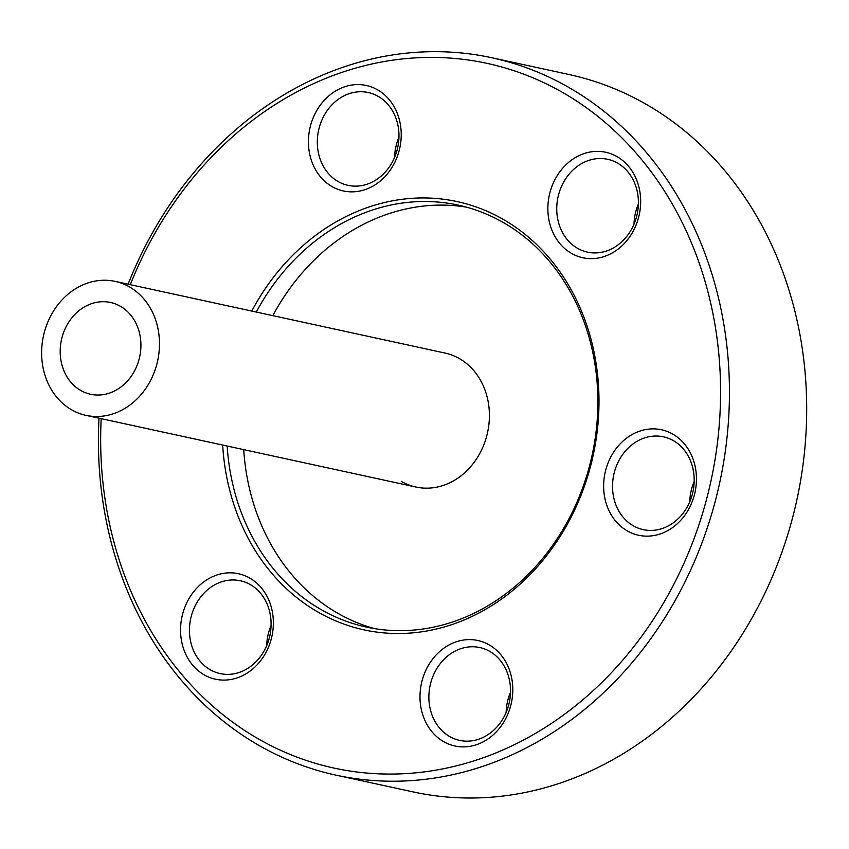 <?xml version="1.0" encoding="UTF-8"?>
<svg xmlns="http://www.w3.org/2000/svg" width="849" height="849" viewBox="0 0 849 849"><rect width="100%" height="100%" fill="white"/><g stroke="black" fill="none" stroke-linecap="round" stroke-linejoin="round"><path stroke-width="1.27" d="M115.103 281.38A68.557 58.432 -77.7 0 0 54.134 310.055A68.557 58.432 -77.7 0 0 86.004 415.363A68.557 58.432 -77.7 0 0 146.973 386.677A68.557 58.432 -77.7 0 0 115.103 281.38L445.025 353.057A68.557 58.432 102.3 0 1 459.702 358.766A68.557 58.432 102.3 0 1 485.108 441.331A68.557 58.432 102.3 0 1 415.914 487.039A68.557 58.432 102.3 0 1 401.248 481.319M251.782 311.074A219.159 186.801 102.3 0 1 548.687 257.289A219.159 186.801 102.3 0 1 538.754 565.179A219.159 186.801 102.3 0 1 272.529 574.168A219.159 186.801 102.3 0 1 222.671 445.056M227.171 446.033A215.922 184.042 -77.7 0 0 276.222 572.184A215.922 184.042 -77.7 0 0 366.428 627.093A215.922 184.042 -77.7 0 0 571.823 513.21A215.922 184.042 -77.7 0 0 548.305 259.996A215.922 184.042 -77.7 0 0 458.11 205.087A215.922 184.042 -77.7 0 0 256.281 312.05M374.749 628.663A215.922 184.042 102.3 0 1 292.778 575.781A215.922 184.042 102.3 0 1 243.716 449.63M272.826 315.637A215.922 184.042 102.3 0 1 466.334 207.114M394.573 157.426A47.502 40.487 102.3 0 1 398.956 137.23M320.826 177.239A53.975 46.016 102.3 0 1 323.267 101.402A53.975 46.016 102.3 0 1 388.842 99.195A53.975 46.016 102.3 0 1 386.391 175.032A53.975 46.016 102.3 0 1 320.826 177.239M388.067 104.597A47.502 40.487 -77.7 0 0 368.222 92.52A47.502 40.487 -77.7 0 0 323.044 117.565A47.502 40.487 -77.7 0 0 328.213 173.281A47.502 40.487 -77.7 0 0 348.058 185.358A47.502 40.487 -77.7 0 0 393.246 160.302A47.502 40.487 -77.7 0 0 388.067 104.597M634.001 224.21A47.502 40.487 102.3 0 1 638.384 204.015M560.255 244.024A53.975 46.016 102.3 0 1 562.707 168.187A53.975 46.016 102.3 0 1 628.271 165.98A53.975 46.016 102.3 0 1 625.83 241.816A53.975 46.016 102.3 0 1 560.255 244.024M627.507 171.381A47.502 40.487 -77.7 0 0 607.661 159.304A47.502 40.487 -77.7 0 0 562.473 184.35A47.502 40.487 -77.7 0 0 567.652 240.065A47.502 40.487 -77.7 0 0 587.487 252.142A47.502 40.487 -77.7 0 0 632.675 227.086A47.502 40.487 -77.7 0 0 627.507 171.381M689.781 501.717A47.502 40.487 102.3 0 1 694.164 481.532M616.034 521.541A53.975 46.016 102.3 0 1 618.486 445.704A53.975 46.016 102.3 0 1 684.061 443.486A53.975 46.016 102.3 0 1 681.609 519.323A53.975 46.016 102.3 0 1 616.034 521.541M683.286 448.888A47.502 40.487 -77.7 0 0 663.44 436.811A47.502 40.487 -77.7 0 0 618.252 461.867A47.502 40.487 -77.7 0 0 623.431 517.572A47.502 40.487 -77.7 0 0 643.266 529.649A47.502 40.487 -77.7 0 0 688.454 504.603A47.502 40.487 -77.7 0 0 683.286 448.888M506.131 712.449A47.502 40.487 102.3 0 1 510.514 692.253M432.385 732.273A53.975 46.016 102.3 0 1 434.826 656.436A53.975 46.016 102.3 0 1 500.401 654.218A53.975 46.016 102.3 0 1 497.96 730.055A53.975 46.016 102.3 0 1 432.385 732.273M499.626 659.62A47.502 40.487 -77.7 0 0 479.791 647.543A47.502 40.487 -77.7 0 0 434.603 672.599A47.502 40.487 -77.7 0 0 439.771 728.304A47.502 40.487 -77.7 0 0 459.617 740.381A47.502 40.487 -77.7 0 0 504.805 715.325A47.502 40.487 -77.7 0 0 499.626 659.62M266.692 645.664A47.502 40.487 102.3 0 1 271.086 625.469M192.946 665.489A53.975 46.016 102.3 0 1 195.397 589.652A53.975 46.016 102.3 0 1 260.972 587.434A53.975 46.016 102.3 0 1 258.521 663.271A53.975 46.016 102.3 0 1 192.946 665.489M260.197 592.835A47.502 40.487 -77.7 0 0 240.352 580.758A47.502 40.487 -77.7 0 0 195.164 605.815A47.502 40.487 -77.7 0 0 200.343 661.52A47.502 40.487 -77.7 0 0 220.188 673.597A47.502 40.487 -77.7 0 0 265.366 648.54A47.502 40.487 -77.7 0 0 260.197 592.835M101.19 418.663A360.592 307.349 -77.7 0 0 183.426 676.409A360.592 307.349 -77.7 0 0 621.457 661.626A360.592 307.349 -77.7 0 0 637.801 155.049A360.592 307.349 -77.7 0 0 130.3 284.67M128.114 284.203A367.065 312.878 102.3 0 1 491.858 57.753A367.065 312.878 102.3 0 1 645.187 151.09A367.065 312.878 102.3 0 1 685.164 581.554A367.065 312.878 102.3 0 1 335.992 775.148A367.065 312.878 102.3 0 1 182.652 681.811A367.065 312.878 102.3 0 1 99.004 418.186M335.992 775.148L413.23 791.926A367.065 312.878 -77.7 0 0 701.677 688.189A367.065 312.878 -77.7 0 0 709.838 678.829A367.065 312.878 -77.7 0 0 722.425 167.869A367.065 312.878 -77.7 0 0 569.095 74.532L491.858 57.753M132.348 374.611A46.96 40.03 -77.7 0 0 110.529 302.477A46.96 40.03 -77.7 0 0 68.758 322.121A46.96 40.03 -77.7 0 0 90.578 394.254A46.96 40.03 -77.7 0 0 132.348 374.611M415.914 487.039L86.004 415.363"/></g></svg>
